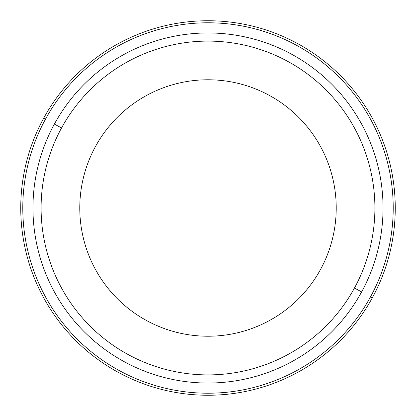 <?xml version="1.0" encoding="UTF-8"?>
<svg xmlns="http://www.w3.org/2000/svg" width="416" height="416" viewBox="0 0 416 416"><rect width="100%" height="100%" fill="white"/><g stroke="black" fill="none" stroke-linecap="round" stroke-linejoin="round"><path stroke-width="0.62" d="M208 336.227L216.819 335.925L208 336.227M224.021 335.223A128.227 128.227 0 0 0 320.528 269.474A128.227 128.227 0 0 1 146.526 320.528A128.227 128.227 0 0 1 95.472 146.526A128.227 128.227 0 0 0 191.979 335.223M214.635 336.055L199.181 335.925L214.354 336.071M372.33 297.773A187.252 187.252 0 0 0 297.773 43.67A187.252 187.252 0 0 0 43.67 118.227A187.252 187.252 0 0 0 118.227 372.33A187.252 187.252 0 0 0 372.33 297.773L370.542 296.795A185.219 185.219 0 0 0 296.795 45.458A185.219 185.219 0 0 0 45.458 119.205L43.67 118.227A187.252 187.252 0 0 1 297.773 43.67A187.252 187.252 0 0 1 372.33 297.773A187.252 187.252 0 0 1 118.227 372.33A187.252 187.252 0 0 1 43.67 118.227L45.458 119.205A185.219 185.219 0 0 0 119.205 370.542A185.219 185.219 0 0 0 370.542 296.795L372.33 297.773M45.458 119.205A185.219 185.219 0 0 1 296.795 45.458A185.219 185.219 0 0 1 370.542 296.795A185.219 185.219 0 0 1 119.205 370.542A185.219 185.219 0 0 1 45.458 119.205M361.613 291.918A175.042 175.042 0 0 0 291.918 54.387A175.042 175.042 0 0 0 54.387 124.082A175.042 175.042 0 0 1 291.918 54.387A175.042 175.042 0 0 1 361.613 291.918L354.468 288.018A166.899 166.899 0 0 0 288.018 61.532A166.899 166.899 0 0 0 61.532 127.982L54.387 124.082L61.532 127.982A166.899 166.899 0 0 0 127.982 354.468A166.899 166.899 0 0 0 354.468 288.018L361.613 291.918A175.042 175.042 0 0 1 124.082 361.613A175.042 175.042 0 0 1 54.387 124.082M354.468 288.018A166.899 166.899 0 0 1 127.982 354.468A166.899 166.899 0 0 1 61.532 127.982A166.899 166.899 0 0 1 288.018 61.532A166.899 166.899 0 0 1 354.468 288.018M320.528 269.474A128.227 128.227 0 0 0 269.474 95.472A128.227 128.227 0 0 0 95.472 146.526A128.227 128.227 0 0 0 146.526 320.528A128.227 128.227 0 0 0 320.528 269.474A128.227 128.227 0 0 0 269.474 95.472A128.227 128.227 0 0 0 95.472 146.526M208 126.584L208 208L289.416 208"/></g></svg>
